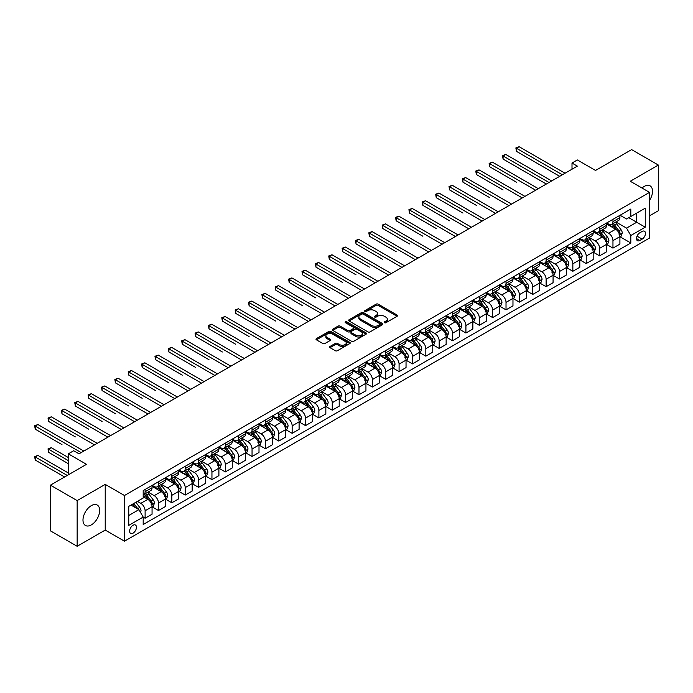 <?xml version="1.0" encoding="UTF-8"?>
<svg xmlns="http://www.w3.org/2000/svg" width="693" height="693" viewBox="0 0 693 693"><rect width="100%" height="100%" fill="white"/><g stroke="black" fill="none" stroke-linecap="round" stroke-linejoin="round"><path stroke-width="1.04" d="M384.468 322.721A1.039 0.598 0 0 0 385.932 322.721L397.089 316.277A1.481 0.858 0 0 0 397.522 315.67A1.481 0.858 0 0 0 397.089 315.064L378.196 304.158A1.481 0.858 0 0 0 376.091 304.158L364.942 310.594A1.039 0.598 0 0 0 364.639 311.018A1.039 0.598 0 0 0 364.942 311.443A1.039 0.598 0 0 0 366.415 311.443L367.853 310.611A4.747 2.746 0 0 1 374.575 310.611L376.143 311.521A4.747 2.746 0 0 1 377.538 313.461A4.747 2.746 0 0 1 376.143 315.402L374.705 316.233A1.039 0.598 0 0 0 374.402 316.658A1.039 0.598 0 0 0 374.705 317.082A1.039 0.598 0 0 0 376.169 317.082L377.616 316.251A4.747 2.746 0 0 1 384.338 316.251L385.906 317.16A4.747 2.746 0 0 1 387.3 319.101A4.747 2.746 0 0 1 385.906 321.032L384.468 321.873A1.039 0.598 0 0 0 384.165 322.297A1.039 0.598 0 0 0 384.468 322.721L384.468 321.873M91.329 524.896A11.798 6.809 120 0 0 99.03 514.501A11.798 6.809 120 0 0 97.228 505.05A11.798 6.809 120 0 0 91.329 505.63A11.798 6.809 120 0 0 83.619 516.025A11.798 6.809 120 0 0 85.43 525.476A11.798 6.809 120 0 0 91.329 524.896M649.532 200.381A11.798 6.809 120 0 0 650.077 185.863A11.798 6.809 120 0 0 644.178 186.443A11.798 6.809 120 0 0 642.013 188.028M133.03 533.168A4.842 2.798 120 0 0 136.192 528.906A4.842 2.798 120 0 0 135.447 525.025A4.842 2.798 120 0 0 133.03 525.268A4.842 2.798 120 0 0 129.868 529.53A4.842 2.798 120 0 0 130.613 533.402A4.842 2.798 120 0 0 133.03 533.168M330.015 346.457A1.481 0.858 0 0 0 329.582 347.063A1.481 0.858 0 0 0 330.015 347.669L335.317 350.727A1.481 0.858 0 0 0 337.413 350.727L349.8 343.581A1.481 0.858 0 0 0 350.234 342.974A1.481 0.858 0 0 0 349.8 342.368L330.907 331.462A1.481 0.858 0 0 0 328.811 331.462L316.424 338.608A1.481 0.858 0 0 0 315.991 339.215A1.481 0.858 0 0 0 316.424 339.821L322.825 343.52A1.481 0.858 0 0 0 324.922 343.52L330.223 340.462A1.481 0.858 0 0 0 330.656 339.856A1.481 0.858 0 0 0 330.223 339.249L327.053 337.413A3.967 2.296 0 0 1 325.883 335.793A3.967 2.296 0 0 1 328.335 333.671A3.967 2.296 0 0 1 332.666 334.173L345.105 341.354A3.967 2.296 0 0 1 346.266 342.974A3.967 2.296 0 0 1 343.815 345.088A3.967 2.296 0 0 1 339.492 344.594L337.413 343.399A1.481 0.858 0 0 0 335.317 343.399L330.015 346.457L330.015 347.669M649.532 215.835L658.35 210.741L658.35 165.047L631.618 149.619L595.53 170.452L577.347 159.953L572.002 163.046L577.347 166.129L79.028 453.828L73.683 450.745L68.338 453.828L68.338 474.826M77.157 500.597L77.157 546.283L105.223 530.076L105.223 484.39L77.157 500.597L50.424 485.161L86.512 464.327L68.338 453.828M105.223 484.39L124.471 495.504L649.532 192.368L649.532 238.054L124.471 541.19L124.471 495.504M658.35 165.047L630.284 181.254L649.532 192.368M367.957 331.886A1.481 0.858 0 0 0 370.062 331.886L382.441 324.731A1.481 0.858 0 0 0 382.882 324.125A1.481 0.858 0 0 0 382.441 323.518L363.548 312.612A1.481 0.858 0 0 0 361.451 312.612L349.064 319.759A1.481 0.858 0 0 0 348.631 320.365A1.481 0.858 0 0 0 349.064 320.972L367.957 331.886M345.859 322.938A1.039 0.598 0 0 1 346.916 323.085L366.103 334.165L353.733 341.303A1.481 0.858 0 0 1 351.637 341.303L332.744 330.396L332.744 329.184A1.481 0.858 0 0 0 332.311 329.79A1.481 0.858 0 0 0 332.744 330.396M332.744 329.184L338.045 326.126A1.481 0.858 0 0 1 340.142 326.126L347.808 330.552A1.481 0.858 0 0 0 349.904 330.552L353.421 328.517A1.481 0.858 0 0 0 353.854 327.91A1.481 0.858 0 0 0 353.421 327.304L345.443 322.704A1.039 0.598 0 0 1 345.14 322.28A1.039 0.598 0 0 1 345.781 321.725A1.039 0.598 0 0 1 346.916 321.855L366.121 332.943A1.481 0.858 0 0 1 366.554 333.55A1.481 0.858 0 0 1 366.121 334.156L366.121 332.943M77.157 546.283L50.424 530.855L50.424 485.161M642.151 231.453L639.795 232.805A4.686 2.703 120 0 0 636.737 236.937A4.686 2.703 120 0 0 637.456 240.696A4.686 2.703 120 0 0 639.795 240.462L642.151 239.102A4.686 2.703 120 0 0 645.209 234.979A4.686 2.703 120 0 0 644.49 231.219A4.686 2.703 120 0 0 642.151 231.453M620.07 215.246L626.533 218.979L630.812 216.511L630.812 209.035L143.191 490.566L143.191 498.033L128.751 506.375L128.751 525.389L143.191 517.056L143.191 524.523L630.812 242.992L630.812 235.525L626.533 228.118L615.904 221.977M630.812 216.511L645.252 208.177L645.252 227.191L630.812 235.525M105.223 530.076L124.471 541.19M572.002 163.046L572.002 169.213M628.785 217.68L636.694 222.254L636.694 213.115L645.252 208.177M626.533 228.118L636.694 222.254L645.252 227.191M128.751 515.505L138.912 509.641L130.994 505.076M143.191 517.117L145.114 518.225L145.114 510.758A6.046 3.491 -120 0 0 140.835 503.343L137.413 501.368M145.114 518.225L152.062 514.215L152.062 506.739A6.046 3.491 -120 0 0 147.791 499.332L143.191 496.682M152.226 506.895L158.48 510.507L158.48 503.04A6.046 3.491 -120 0 0 154.201 495.634L148.059 492.082M158.48 510.507L165.428 506.496L165.428 499.029A6.046 3.491 -120 0 0 161.157 491.614L152.062 486.365M165.592 499.177L171.847 502.789L171.847 495.322A6.046 3.491 -120 0 0 167.567 487.915L161.426 484.364M171.847 502.789L178.803 498.778L178.803 491.311A6.046 3.491 -120 0 0 174.523 483.896L165.428 478.655M178.959 491.458L185.213 495.071L185.213 487.603A6.046 3.491 -120 0 0 180.934 480.197L174.792 476.645M185.213 495.071L192.169 491.06L192.169 483.593A6.046 3.491 -120 0 0 187.89 476.178L178.803 470.937M192.325 483.749L198.579 487.361L198.579 479.885A6.046 3.491 -120 0 0 194.309 472.479L188.167 468.936M198.579 487.361L205.535 483.342L205.535 475.874A6.046 3.491 -120 0 0 201.256 468.468L192.169 463.219M205.691 476.03L211.945 479.643L211.945 472.167A6.046 3.491 -120 0 0 207.675 464.76L201.533 461.217M211.945 479.643L218.901 475.623L218.901 468.156A6.046 3.491 -120 0 0 214.622 460.75L205.535 455.5M219.057 468.312L225.312 471.924L225.312 464.449A6.046 3.491 -120 0 0 221.041 457.042L214.899 453.499M225.312 471.924L232.268 467.905L232.268 460.438A6.046 3.491 -120 0 0 227.988 453.031L218.901 447.782M232.424 460.594L238.687 464.206L238.687 456.73A6.046 3.491 -120 0 0 234.407 449.324L228.266 445.781M238.687 464.206L245.634 460.195L245.634 452.72A6.046 3.491 -120 0 0 241.355 445.313L232.268 440.064M245.79 452.875L252.053 456.488L252.053 449.021A6.046 3.491 -120 0 0 247.773 441.606L241.632 438.063M252.053 456.488L259 452.477L259 445.001A6.046 3.491 -120 0 0 254.721 437.595L245.634 432.345M259.165 445.157L265.419 448.769L265.419 441.302A6.046 3.491 -120 0 0 261.14 433.887L254.998 430.344M265.419 448.769L272.366 444.759L272.366 437.283A6.046 3.491 -120 0 0 268.087 429.877L259 424.627M272.531 437.439L278.785 441.051L278.785 433.584A6.046 3.491 -120 0 0 274.506 426.178L268.364 422.626M278.785 441.051L285.733 437.04L285.733 429.573A6.046 3.491 -120 0 0 281.453 422.158L272.366 416.909M285.897 429.721L292.151 433.333L292.151 425.866A6.046 3.491 -120 0 0 287.872 418.459L281.73 414.908M292.151 433.333L299.099 429.322L299.099 421.855A6.046 3.491 -120 0 0 294.82 414.44L285.733 409.199M299.263 422.002L305.518 425.615L305.518 418.148A6.046 3.491 -120 0 0 301.238 410.741L295.097 407.189M305.518 425.615L312.465 421.604L312.465 414.137A6.046 3.491 -120 0 0 308.194 406.722L299.099 401.481M312.63 414.293L318.884 417.905L318.884 410.429A6.046 3.491 -120 0 0 314.605 403.023L308.463 399.48M318.884 417.905L325.831 413.886L325.831 406.419A6.046 3.491 -120 0 0 321.561 399.012L312.465 393.763M325.996 406.574L332.25 410.187L332.25 402.711A6.046 3.491 -120 0 0 327.971 395.305L321.829 391.762M332.25 410.187L339.198 406.167L339.198 398.7A6.046 3.491 -120 0 0 334.927 391.294L325.831 386.044M339.362 398.856L345.616 402.468L345.616 394.993A6.046 3.491 -120 0 0 341.337 387.586L335.195 384.043M345.616 402.468L352.572 398.449L352.572 390.982A6.046 3.491 -120 0 0 348.293 383.575L339.198 378.326M352.728 391.138L358.983 394.75L358.983 387.274A6.046 3.491 -120 0 0 354.703 379.868L348.562 376.325M358.983 394.75L365.939 390.739L365.939 383.264A6.046 3.491 -120 0 0 361.659 375.857L352.572 370.608M366.095 383.42L372.349 387.032L372.349 379.565A6.046 3.491 -120 0 0 368.078 372.15L361.937 368.607M372.349 387.032L379.305 383.021L379.305 375.545A6.046 3.491 -120 0 0 375.026 368.139L365.939 362.889M379.461 375.701L385.715 379.314L385.715 371.846A6.046 3.491 -120 0 0 381.445 364.431L375.303 360.888M385.715 379.314L392.671 375.303L392.671 367.827A6.046 3.491 -120 0 0 388.392 360.421L379.305 355.171M392.827 367.983L399.081 371.595L399.081 364.128A6.046 3.491 -120 0 0 394.811 356.722L388.669 353.17M399.081 371.595L406.037 367.585L406.037 360.117A6.046 3.491 -120 0 0 401.758 352.702L392.671 347.453M406.193 360.265L412.456 363.877L412.456 356.41A6.046 3.491 -120 0 0 408.177 349.003L402.035 345.452M412.456 363.877L419.404 359.866L419.404 352.399A6.046 3.491 -120 0 0 415.124 344.984L406.037 339.743M419.56 352.546L425.823 356.159L425.823 348.692A6.046 3.491 -120 0 0 421.543 341.285L415.402 337.734M425.823 356.159L432.77 352.148L432.77 344.681A6.046 3.491 -120 0 0 428.491 337.274L419.404 332.025M432.934 344.837L439.189 348.449L439.189 340.973A6.046 3.491 -120 0 0 434.909 333.567L428.768 330.024M439.189 348.449L446.136 344.43L446.136 336.963A6.046 3.491 -120 0 0 441.857 329.556L432.77 324.307M446.301 337.119L452.555 340.731L452.555 333.255A6.046 3.491 -120 0 0 448.276 325.849L442.134 322.306M452.555 340.731L459.502 336.711L459.502 329.244A6.046 3.491 -120 0 0 455.223 321.838L446.136 316.588M459.667 329.4L465.921 333.012L465.921 325.537A6.046 3.491 -120 0 0 461.642 318.13L455.5 314.587M465.921 333.012L472.869 328.993L472.869 321.526A6.046 3.491 -120 0 0 468.589 314.12L459.502 308.87M473.033 321.682L479.287 325.294L479.287 317.818A6.046 3.491 -120 0 0 475.008 310.412L468.866 306.869M479.287 325.294L486.235 321.283L486.235 313.808A6.046 3.491 -120 0 0 481.964 306.401L472.869 301.152M486.399 313.964L492.654 317.576L492.654 310.109A6.046 3.491 -120 0 0 488.374 302.694L482.233 299.151M492.654 317.576L499.601 313.565L499.601 306.089A6.046 3.491 -120 0 0 495.33 298.683L486.235 293.434M499.766 306.245L506.02 309.858L506.02 302.391A6.046 3.491 -120 0 0 501.741 294.975L495.599 291.432M506.02 309.858L512.967 305.847L512.967 298.371A6.046 3.491 -120 0 0 508.697 290.965L499.601 285.715M513.132 298.527L519.386 302.139L519.386 294.672A6.046 3.491 -120 0 0 515.107 287.266L508.965 283.714M519.386 302.139L526.342 298.129L526.342 290.662A6.046 3.491 -120 0 0 522.063 283.246L512.967 277.997M526.498 290.809L532.752 294.421L532.752 286.954A6.046 3.491 -120 0 0 528.473 279.548L522.331 275.996M532.752 294.421L539.708 290.41L539.708 282.943A6.046 3.491 -120 0 0 535.429 275.528L526.342 270.287M539.864 283.091L546.119 286.703L546.119 279.236A6.046 3.491 -120 0 0 541.848 271.829L535.706 268.278M546.119 286.703L553.075 282.692L553.075 275.225A6.046 3.491 -120 0 0 548.795 267.819L539.708 262.569M553.231 275.381L559.485 278.993L559.485 271.517A6.046 3.491 -120 0 0 555.214 264.111L549.073 260.568M559.485 278.993L566.441 274.974L566.441 267.507A6.046 3.491 -120 0 0 562.162 260.1L553.075 254.851M566.597 267.663L572.851 271.275L572.851 263.799A6.046 3.491 -120 0 0 568.581 256.393L562.439 252.85M572.851 271.275L579.807 267.255L579.807 259.788A6.046 3.491 -120 0 0 575.528 252.382L566.441 247.132M579.963 259.944L586.226 263.557L586.226 256.081A6.046 3.491 -120 0 0 581.947 248.674L575.805 245.131M586.226 263.557L593.173 259.546L593.173 252.07A6.046 3.491 -120 0 0 588.894 244.664L579.807 239.414M593.329 252.226L599.592 255.838L599.592 248.363A6.046 3.491 -120 0 0 595.313 240.956L589.171 237.413M599.592 255.838L606.54 251.828L606.54 244.352A6.046 3.491 -120 0 0 602.26 236.945L593.173 231.696M606.704 244.508L612.958 248.12L612.958 240.653A6.046 3.491 -120 0 0 608.679 233.238L602.538 229.695M612.958 248.12L619.906 244.109L619.906 236.634A6.046 3.491 -120 0 0 615.627 229.227L606.54 223.978M606.704 222.964L608.679 224.108A6.046 3.491 -120 0 0 611.702 224.402A6.046 3.491 -120 0 0 612.958 221.63L612.958 219.352M593.329 230.682L595.313 231.817A6.046 3.491 -120 0 0 598.336 232.12A6.046 3.491 -120 0 0 599.592 229.348L599.592 227.07M579.963 238.392L581.947 239.535A6.046 3.491 -120 0 0 584.97 239.839A6.046 3.491 -120 0 0 586.226 237.067L586.226 234.78M566.597 246.11L568.581 247.254A6.046 3.491 -120 0 0 571.604 247.557A6.046 3.491 -120 0 0 572.851 244.785L572.851 242.498M553.231 253.829L555.214 254.972A6.046 3.491 -120 0 0 558.237 255.275A6.046 3.491 -120 0 0 559.485 252.503L559.485 250.216M539.864 261.547L541.848 262.69A6.046 3.491 -120 0 0 544.871 262.993A6.046 3.491 -120 0 0 546.119 260.221L546.119 257.935M526.498 269.265L528.473 270.409A6.046 3.491 -120 0 0 531.505 270.703A6.046 3.491 -120 0 0 532.752 267.94L532.752 265.653M513.132 276.983L515.107 278.127A6.046 3.491 -120 0 0 518.139 278.421A6.046 3.491 -120 0 0 519.386 275.658L519.386 273.371M499.766 284.702L501.741 285.845A6.046 3.491 -120 0 0 504.764 286.14A6.046 3.491 -120 0 0 506.02 283.376L506.02 281.089M486.399 292.42L488.374 293.555A6.046 3.491 -120 0 0 491.398 293.858A6.046 3.491 -120 0 0 492.654 291.086L492.654 288.808M473.033 300.138L475.008 301.273A6.046 3.491 -120 0 0 478.031 301.576A6.046 3.491 -120 0 0 479.287 298.804L479.287 296.526M459.667 307.848L461.642 308.991A6.046 3.491 -120 0 0 464.665 309.295A6.046 3.491 -120 0 0 465.921 306.523L465.921 304.236M446.301 315.566L448.276 316.71A6.046 3.491 -120 0 0 451.299 317.013A6.046 3.491 -120 0 0 452.555 314.241L452.555 311.954M432.934 323.284L434.909 324.428A6.046 3.491 -120 0 0 437.933 324.731A6.046 3.491 -120 0 0 439.189 321.959L439.189 319.672M419.56 331.003L421.543 332.146A6.046 3.491 -120 0 0 424.566 332.449A6.046 3.491 -120 0 0 425.823 329.677L425.823 327.391M406.193 338.721L408.177 339.865A6.046 3.491 -120 0 0 411.2 340.159A6.046 3.491 -120 0 0 412.456 337.396L412.456 335.109M392.827 346.439L394.811 347.583A6.046 3.491 -120 0 0 397.834 347.877A6.046 3.491 -120 0 0 399.081 345.114L399.081 342.827M379.461 354.158L381.445 355.301A6.046 3.491 -120 0 0 384.468 355.596A6.046 3.491 -120 0 0 385.715 352.832L385.715 350.545M366.095 361.876L368.078 363.011A6.046 3.491 -120 0 0 371.101 363.314A6.046 3.491 -120 0 0 372.349 360.542L372.349 358.264M352.728 369.594L354.703 370.729A6.046 3.491 -120 0 0 357.735 371.032A6.046 3.491 -120 0 0 358.983 368.26L358.983 365.982M339.362 377.304L341.337 378.447A6.046 3.491 -120 0 0 344.369 378.75A6.046 3.491 -120 0 0 345.616 375.978L345.616 373.692M325.996 385.022L327.971 386.166A6.046 3.491 -120 0 0 330.994 386.469A6.046 3.491 -120 0 0 332.25 383.697L332.25 381.41M312.63 392.74L314.605 393.884A6.046 3.491 -120 0 0 317.628 394.187A6.046 3.491 -120 0 0 318.884 391.415L318.884 389.128M299.263 400.459L301.238 401.602A6.046 3.491 -120 0 0 304.262 401.905A6.046 3.491 -120 0 0 305.518 399.133L305.518 396.846M285.897 408.177L287.872 409.32A6.046 3.491 -120 0 0 290.895 409.615A6.046 3.491 -120 0 0 292.151 406.852L292.151 404.565M272.531 415.895L274.506 417.039A6.046 3.491 -120 0 0 277.529 417.333A6.046 3.491 -120 0 0 278.785 414.57L278.785 412.283M259.165 423.614L261.14 424.757A6.046 3.491 -120 0 0 264.163 425.052A6.046 3.491 -120 0 0 265.419 422.28L265.419 420.001M245.79 431.332L247.773 432.467A6.046 3.491 -120 0 0 250.797 432.77A6.046 3.491 -120 0 0 252.053 429.998L252.053 427.72M232.424 439.05L234.407 440.185A6.046 3.491 -120 0 0 237.43 440.488A6.046 3.491 -120 0 0 238.687 437.716L238.687 435.438M219.057 446.76L221.041 447.903A6.046 3.491 -120 0 0 224.064 448.206A6.046 3.491 -120 0 0 225.312 445.434L225.312 443.148M205.691 454.478L207.675 455.622A6.046 3.491 -120 0 0 210.698 455.925A6.046 3.491 -120 0 0 211.945 453.153L211.945 450.866M192.325 462.196L194.309 463.34A6.046 3.491 -120 0 0 197.332 463.643A6.046 3.491 -120 0 0 198.579 460.871L198.579 458.584M178.959 469.915L180.934 471.058A6.046 3.491 -120 0 0 183.966 471.361A6.046 3.491 -120 0 0 185.213 468.589L185.213 466.302M165.592 477.633L167.567 478.776A6.046 3.491 -120 0 0 170.599 479.071A6.046 3.491 -120 0 0 171.847 476.308L171.847 474.021M152.226 485.351L154.201 486.495A6.046 3.491 -120 0 0 157.224 486.789A6.046 3.491 -120 0 0 158.48 484.026L158.48 481.739M620.07 236.789L630.812 242.992M611.702 224.402L618.65 220.391A6.046 3.491 -120 0 0 619.906 217.619L619.906 215.332M598.336 232.12L605.284 228.11A6.046 3.491 -120 0 0 606.54 225.338L606.54 223.051M584.97 239.839L591.917 235.828A6.046 3.491 -120 0 0 593.173 233.056L593.173 230.769M571.604 247.557L578.551 243.538A6.046 3.491 -120 0 0 579.807 240.774L579.807 238.487M558.237 255.275L565.185 251.256A6.046 3.491 -120 0 0 566.441 248.492L566.441 246.206M544.871 262.993L551.819 258.974A6.046 3.491 -120 0 0 553.075 256.211L553.075 253.924M531.505 270.703L538.452 266.692A6.046 3.491 -120 0 0 539.708 263.92L539.708 261.642M518.139 278.421L525.086 274.411A6.046 3.491 -120 0 0 526.342 271.639L526.342 269.36M504.764 286.14L511.72 282.129A6.046 3.491 -120 0 0 512.967 279.357L512.967 277.079M491.398 293.858L498.354 289.847A6.046 3.491 -120 0 0 499.601 287.075L499.601 284.788M478.031 301.576L484.987 297.566A6.046 3.491 -120 0 0 486.235 294.794L486.235 292.507M464.665 309.295L471.621 305.284A6.046 3.491 -120 0 0 472.869 302.512L472.869 300.225M451.299 317.013L458.255 312.993A6.046 3.491 -120 0 0 459.502 310.23L459.502 307.943M437.933 324.731L444.88 320.712A6.046 3.491 -120 0 0 446.136 317.948L446.136 315.661M424.566 332.449L431.514 328.43A6.046 3.491 -120 0 0 432.77 325.667L432.77 323.38M411.2 340.159L418.148 336.148A6.046 3.491 -120 0 0 419.404 333.376L419.404 331.098M397.834 347.877L404.781 343.867A6.046 3.491 -120 0 0 406.037 341.095L406.037 338.816M384.468 355.596L391.415 351.585A6.046 3.491 -120 0 0 392.671 348.813L392.671 346.535M371.101 363.314L378.049 359.303A6.046 3.491 -120 0 0 379.305 356.531L379.305 354.244M357.735 371.032L364.683 367.021A6.046 3.491 -120 0 0 365.939 364.249L365.939 361.963M344.369 378.75L351.316 374.74A6.046 3.491 -120 0 0 352.572 371.968L352.572 369.681M330.994 386.469L337.95 382.449A6.046 3.491 -120 0 0 339.198 379.686L339.198 377.399M317.628 394.187L324.584 390.168A6.046 3.491 -120 0 0 325.831 387.404L325.831 385.117M304.262 401.905L311.218 397.886A6.046 3.491 -120 0 0 312.465 395.123L312.465 392.836M290.895 409.615L297.851 405.604A6.046 3.491 -120 0 0 299.099 402.832L299.099 400.554M277.529 417.333L284.485 413.323A6.046 3.491 -120 0 0 285.733 410.551L285.733 408.272M264.163 425.052L271.11 421.041A6.046 3.491 -120 0 0 272.366 418.269L272.366 415.991M250.797 432.77L257.744 428.759A6.046 3.491 -120 0 0 259 425.987L259 423.7M237.43 440.488L244.378 436.477A6.046 3.491 -120 0 0 245.634 433.705L245.634 431.418M224.064 448.206L231.012 444.196A6.046 3.491 -120 0 0 232.268 441.424L232.268 439.137M210.698 455.925L217.645 451.905A6.046 3.491 -120 0 0 218.901 449.142L218.901 446.855M197.332 463.643L204.279 459.624A6.046 3.491 -120 0 0 205.535 456.86L205.535 454.573M183.966 471.361L190.913 467.342A6.046 3.491 -120 0 0 192.169 464.579L192.169 462.292M170.599 479.071L177.547 475.06A6.046 3.491 -120 0 0 178.803 472.288L178.803 470.01M157.224 486.789L164.18 482.778A6.046 3.491 -120 0 0 165.428 480.006L165.428 477.728M143.191 494.75A6.046 3.491 -120 0 0 143.858 494.507L150.814 490.497A6.046 3.491 -120 0 0 152.062 487.725L152.062 485.446M143.858 494.507A6.046 3.491 -120 0 0 145.114 491.735L145.114 489.457M138.912 509.641L143.191 517.056M384.884 322.86L385.906 322.271A4.747 2.746 0 0 0 387.3 320.331L387.3 319.101M377.538 313.461L377.538 314.691A4.747 2.746 0 0 1 376.143 316.632L375.121 317.229M397.072 316.294L378.196 305.396A1.481 0.858 0 0 0 376.091 305.396L365.358 311.59M382.423 324.74L363.548 313.851A1.481 0.858 0 0 0 361.451 313.851L349.09 320.989M379.825 324.549A1.039 0.598 0 0 0 380.128 324.125A1.039 0.598 0 0 0 379.825 323.7L363.236 314.128A1.039 0.598 0 0 0 361.763 314.128L360.247 315.003A4.747 2.746 0 0 0 358.853 316.944A4.747 2.746 0 0 0 360.247 318.884L371.578 325.433A4.747 2.746 0 0 0 378.3 325.433L379.825 324.549L379.825 325.788A1.039 0.598 0 0 0 380.128 325.363L380.128 324.125M358.853 316.944L358.853 318.182A4.747 2.746 0 0 0 360.247 320.123L360.247 318.884M379.825 325.788L378.3 326.663A4.747 2.746 0 0 1 371.578 326.663L360.247 320.123M332.761 330.414L338.045 327.365L338.045 326.126M353.854 327.91L353.854 329.149A1.481 0.858 0 0 1 353.421 329.755L349.904 331.782A1.481 0.858 0 0 1 347.808 331.782L340.142 327.365A1.481 0.858 0 0 0 338.045 327.365M355.76 335.143A3.967 2.296 0 0 0 360.083 335.637A3.967 2.296 0 0 0 362.534 333.524A3.967 2.296 0 0 0 361.374 331.895L356.99 329.366A1.481 0.858 0 0 0 354.894 329.366L351.377 331.401A1.481 0.858 0 0 0 350.944 332.008A1.481 0.858 0 0 0 351.377 332.614L355.76 335.143L355.76 336.374A3.967 2.296 0 0 0 360.083 336.876A3.967 2.296 0 0 0 362.534 334.754L362.534 333.524M350.944 332.008L350.944 333.238A1.481 0.858 0 0 0 351.377 333.844L351.377 332.614M355.76 336.374L351.377 333.844M346.266 342.974L346.266 344.204A3.967 2.296 0 0 1 343.815 346.327A3.967 2.296 0 0 1 339.492 345.833L337.413 344.629A1.481 0.858 0 0 0 335.317 344.629L330.033 347.678M325.883 335.793L325.883 337.023A3.967 2.296 0 0 0 327.053 338.652L327.053 337.413M330.223 339.249L330.223 340.462L327.053 338.652M349.8 342.368L349.8 343.581L330.907 332.692A1.481 0.858 0 0 0 328.811 332.692L316.441 339.83L316.424 338.608M619.906 236.885L621.188 236.14L622.262 233.056A4.011 2.313 -120 0 0 620.98 229.643L616.614 223.813A11.573 6.679 -120 0 0 615.349 222.297M611.001 226.559A11.573 6.679 -120 0 0 608.636 224.082M618.814 233.965L620.096 233.229A4.011 2.313 -120 0 0 618.944 230.812L614.578 224.982A11.573 6.679 -120 0 0 613.314 223.475M612.24 224.09A9.607 5.544 60 0 1 613.816 225.883L617.515 230.821M516.45 182.216L489.717 166.779L489.717 163.695L492.385 162.145L538.314 188.669M612.032 224.211A11.573 6.679 60 0 1 613.296 225.727L616.198 229.6M562.378 174.775L516.45 148.259L519.118 146.717L565.046 173.233M559.701 176.317L516.45 151.343L516.45 148.259L515.861 147.921L519.118 146.717M516.45 151.343L515.861 147.921M606.54 244.603L607.822 243.858L608.896 240.774A4.011 2.313 -120 0 0 607.614 237.361L603.248 231.531A11.573 6.679 -120 0 0 601.983 230.015M597.635 234.277A11.573 6.679 -120 0 0 595.27 231.791M605.448 241.684L606.73 240.947A4.011 2.313 -120 0 0 605.578 238.531L601.212 232.701A11.573 6.679 -120 0 0 599.947 231.185M598.873 231.809A9.607 5.544 60 0 1 600.45 233.602L604.149 238.539M503.083 189.934L476.342 174.497L476.342 171.414L479.019 169.863L524.947 196.379M598.665 231.93A11.573 6.679 60 0 1 599.93 233.437L602.832 237.318M593.173 252.321L594.455 251.576L595.521 248.492A4.011 2.313 -120 0 0 594.247 245.079L589.873 239.241A11.573 6.679 -120 0 0 588.617 237.734M584.268 241.987A11.573 6.679 -120 0 0 581.903 239.509M592.082 249.402L593.364 248.657A4.011 2.313 -120 0 0 592.212 246.249L587.846 240.419A11.573 6.679 -120 0 0 586.581 238.903M585.507 239.527A9.607 5.544 60 0 1 587.084 241.32L590.783 246.258M489.717 197.652L462.976 182.216L462.976 179.123L465.653 177.581L511.581 204.097M585.299 239.648A11.573 6.679 60 0 1 586.564 241.155L589.466 245.036M579.807 260.04L581.089 259.295L582.155 256.211A4.011 2.313 -120 0 0 580.881 252.798L576.507 246.959A11.573 6.679 -120 0 0 575.251 245.452M570.902 249.705A11.573 6.679 -120 0 0 568.537 247.228M578.716 257.12L579.998 256.375A4.011 2.313 -120 0 0 578.846 253.967L574.48 248.137A11.573 6.679 -120 0 0 573.215 246.621M572.141 247.245A9.607 5.544 60 0 1 573.717 249.038L577.416 253.976M476.342 205.362L449.61 189.934L449.61 186.841L452.286 185.3L498.215 211.815M571.933 247.366A11.573 6.679 60 0 1 573.198 248.874L576.1 252.754M549.012 182.493L503.083 155.977L505.751 154.435L551.68 180.951M546.335 184.035L503.083 159.061L503.083 155.977L502.494 155.639L505.751 154.435M503.083 159.061L502.494 155.639M535.646 190.211L489.128 163.349L492.385 162.145M489.717 166.779L489.128 163.349M522.271 197.929L475.762 171.067L479.019 169.863M476.342 174.497L475.762 171.067M566.441 267.749L567.723 267.013L568.788 263.92A4.011 2.313 -120 0 0 567.515 260.516L563.14 254.677A11.573 6.679 -120 0 0 561.884 253.17M557.536 257.424A11.573 6.679 -120 0 0 555.171 254.946M565.341 264.839L566.631 264.094A4.011 2.313 -120 0 0 565.479 261.685L561.113 255.856A11.573 6.679 -120 0 0 559.849 254.34M558.775 254.963A9.607 5.544 60 0 1 560.351 256.756L564.05 261.694M462.976 213.08L436.243 197.652L436.243 194.56L438.92 193.018L484.849 219.534M558.567 255.085A11.573 6.679 60 0 1 559.831 256.592L562.733 260.473M508.905 205.639L462.387 178.785L465.653 177.581M462.976 182.216L462.387 178.785M553.075 275.467L554.357 274.731L555.422 271.639A4.011 2.313 -120 0 0 554.149 268.226L549.774 262.396A11.573 6.679 -120 0 0 548.51 260.889M544.17 265.142A11.573 6.679 -120 0 0 541.796 262.664M551.975 272.557L553.257 271.812A4.011 2.313 -120 0 0 552.113 269.404L547.747 263.574A11.573 6.679 -120 0 0 546.482 262.058M545.408 262.682A9.607 5.544 60 0 1 546.985 264.475L550.675 269.404M449.61 220.798L422.877 205.362L422.877 202.278L425.554 200.736L471.483 227.252M545.2 262.803A11.573 6.679 60 0 1 546.465 264.31L549.367 268.191M495.538 213.357L449.021 186.504L452.286 185.3M449.61 189.934L449.021 186.504M539.708 283.186L540.99 282.449L542.056 279.357A4.011 2.313 -120 0 0 540.783 275.944L536.408 270.114A11.573 6.679 -120 0 0 535.143 268.598M530.803 272.86A11.573 6.679 -120 0 0 528.43 270.383M538.608 280.275L539.89 279.53A4.011 2.313 -120 0 0 538.747 277.122L534.381 271.284A11.573 6.679 -120 0 0 533.116 269.776M532.042 270.4A9.607 5.544 60 0 1 533.619 272.193L537.309 277.122M436.243 228.517L409.511 213.08L409.511 209.996L412.188 208.454L458.116 234.97M531.834 270.513A11.573 6.679 60 0 1 533.09 272.028L536.001 275.909M482.172 221.076L435.654 194.222L438.92 193.018M436.243 197.652L435.654 194.222M526.342 290.904L527.624 290.168L528.69 287.075A4.011 2.313 -120 0 0 527.408 283.662L523.042 277.832A11.573 6.679 -120 0 0 521.777 276.316M517.437 280.578A11.573 6.679 -120 0 0 515.064 278.101M525.97 288.453L526.524 287.249A4.011 2.313 -120 0 0 525.381 284.84L521.015 279.002A11.573 6.679 -120 0 0 519.75 277.495M518.676 278.118A9.607 5.544 60 0 1 520.244 279.903L523.943 284.84M422.877 236.235L396.145 220.798L396.145 217.715L398.821 216.173L444.75 242.689M518.468 278.231A11.573 6.679 60 0 1 519.724 279.747L522.635 283.619M468.806 228.794L422.288 201.94L425.554 200.736M422.877 205.362L422.288 201.94M512.967 298.622L514.258 297.877L515.323 294.794A4.011 2.313 -120 0 0 514.041 291.381L509.676 285.551A11.573 6.679 -120 0 0 508.411 284.035M504.071 288.297A11.573 6.679 -120 0 0 501.697 285.819M511.876 295.703L513.158 294.967A4.011 2.313 -120 0 0 512.014 292.559L507.64 286.72A11.573 6.679 -120 0 0 506.384 285.213M505.301 285.828A9.607 5.544 60 0 1 506.878 287.621L510.576 292.559M409.511 243.953L382.779 228.517L382.779 225.433L385.455 223.891L431.384 250.407M505.102 285.949A11.573 6.679 60 0 1 506.358 287.465L509.268 291.337M455.44 236.512L408.922 209.658L412.188 208.454M409.511 213.08L408.922 209.658M499.601 306.341L500.892 305.596L501.957 302.512A4.011 2.313 -120 0 0 500.675 299.099L496.309 293.269A11.573 6.679 -120 0 0 495.045 291.753M490.705 296.015A11.573 6.679 -120 0 0 488.331 293.537M498.51 303.421L499.792 302.685A4.011 2.313 -120 0 0 498.648 300.268L494.274 294.438A11.573 6.679 -120 0 0 493.018 292.931M491.935 293.546A9.607 5.544 60 0 1 493.511 295.339L497.21 300.277M396.145 251.672L369.412 236.235L369.412 233.151L372.08 231.601L418.009 258.125M491.727 293.667A11.573 6.679 60 0 1 492.992 295.183L495.902 299.055M442.073 244.231L395.556 217.377L398.821 216.173M396.145 220.798L395.556 217.377M486.235 314.059L487.517 313.314L488.591 310.23A4.011 2.313 -120 0 0 487.309 306.817L482.943 300.987A11.573 6.679 -120 0 0 481.678 299.471M477.33 303.733A11.573 6.679 -120 0 0 474.965 301.247M485.143 311.14L486.425 310.403A4.011 2.313 -120 0 0 485.282 307.987L480.907 302.157A11.573 6.679 -120 0 0 479.651 300.641M478.568 301.264A9.607 5.544 60 0 1 480.145 303.058L483.844 307.995M382.779 259.39L356.046 243.953L356.046 240.861L358.714 239.319L404.643 265.835M478.361 301.386A11.573 6.679 60 0 1 479.625 302.893L482.527 306.774M428.707 251.949L382.189 225.095L385.455 223.891M382.779 228.517L382.189 225.095M472.869 321.777L474.151 321.032L475.225 317.948A4.011 2.313 -120 0 0 473.943 314.535L469.577 308.697A11.573 6.679 -120 0 0 468.312 307.19M463.964 311.443A11.573 6.679 -120 0 0 461.599 308.965M471.777 318.858L473.059 318.113A4.011 2.313 -120 0 0 471.916 315.705L467.541 309.875A11.573 6.679 -120 0 0 466.276 308.359M465.202 308.983A9.607 5.544 60 0 1 466.779 310.776L470.478 315.713M369.412 267.108L342.68 251.672L342.68 248.579L345.348 247.037L391.276 273.553M464.994 309.104A11.573 6.679 60 0 1 466.259 310.611L469.161 314.492M415.341 259.667L368.823 232.805L372.08 231.601M369.412 236.235L368.823 232.805M459.502 329.496L460.784 328.751L461.859 325.667A4.011 2.313 -120 0 0 460.576 322.254L456.211 316.415A11.573 6.679 -120 0 0 454.946 314.908M450.597 319.161A11.573 6.679 -120 0 0 448.232 316.684M458.411 326.576L459.693 325.831A4.011 2.313 -120 0 0 458.549 323.423L454.175 317.593A11.573 6.679 -120 0 0 452.91 316.077M451.836 316.701A9.607 5.544 60 0 1 453.413 318.494L457.111 323.432M356.046 274.818L329.314 259.39L329.314 256.297L331.982 254.755L377.91 281.271M451.628 316.822A11.573 6.679 60 0 1 452.893 318.33L455.795 322.21M401.975 267.385L355.457 240.523L358.714 239.319M356.046 243.953L355.457 240.523M446.136 337.205L447.418 336.469L448.492 333.376A4.011 2.313 -120 0 0 447.21 329.972L442.844 324.133A11.573 6.679 -120 0 0 441.58 322.626M437.231 326.879A11.573 6.679 -120 0 0 434.866 324.402M445.045 334.295L446.327 333.55A4.011 2.313 -120 0 0 445.175 331.141L440.809 325.312A11.573 6.679 -120 0 0 439.544 323.796M438.47 324.419A9.607 5.544 60 0 1 440.046 326.212L443.745 331.15M342.68 282.536L315.947 267.108L315.947 264.016L318.615 262.474L364.544 288.99M438.262 324.541A11.573 6.679 60 0 1 439.527 326.048L442.429 329.929M388.608 275.095L342.091 248.241L345.348 247.037M342.68 251.672L342.091 248.241M432.77 344.923L434.052 344.187L435.126 341.095A4.011 2.313 -120 0 0 433.844 337.682L429.478 331.852A11.573 6.679 -120 0 0 428.213 330.344M423.865 334.598A11.573 6.679 -120 0 0 421.5 332.12M431.678 342.013L432.96 341.268A4.011 2.313 -120 0 0 431.808 338.86L427.442 333.03A11.573 6.679 -120 0 0 426.178 331.514M425.104 332.138A9.607 5.544 60 0 1 426.68 333.931L430.379 338.86M329.314 290.254L302.572 274.818L302.572 271.734L305.249 270.192L351.178 296.708M424.896 332.259A11.573 6.679 60 0 1 426.16 333.766L429.062 337.647M375.242 282.813L328.725 255.96L331.982 254.755M329.314 259.39L328.725 255.96M419.404 352.642L420.686 351.905L421.751 348.813A4.011 2.313 -120 0 0 420.478 345.4L416.103 339.57A11.573 6.679 -120 0 0 414.847 338.054M410.499 342.316A11.573 6.679 -120 0 0 408.134 339.839M418.312 349.731L419.594 348.986A4.011 2.313 -120 0 0 418.442 346.578L414.076 340.739A11.573 6.679 -120 0 0 412.811 339.232M411.737 339.856A9.607 5.544 60 0 1 413.314 341.649L417.013 346.578M315.947 297.973L289.206 282.536L289.206 279.452L291.883 277.91L337.812 304.426M411.529 339.968A11.573 6.679 60 0 1 412.794 341.484L415.696 345.365M361.876 290.532L315.358 263.678L318.615 262.474M315.947 267.108L315.358 263.678M406.037 360.36L407.319 359.624L408.385 356.531A4.011 2.313 -120 0 0 407.112 353.118L402.737 347.288A11.573 6.679 -120 0 0 401.481 345.772M397.132 350.034A11.573 6.679 -120 0 0 394.767 347.557M404.946 357.441L406.228 356.704A4.011 2.313 -120 0 0 405.076 354.296L400.71 348.458A11.573 6.679 -120 0 0 399.445 346.95M398.371 347.574A9.607 5.544 60 0 1 399.948 349.359L403.647 354.296M302.572 305.691L275.84 290.254L275.84 287.171L278.517 285.629L324.445 312.145M398.163 347.687A11.573 6.679 60 0 1 399.428 349.203L402.33 353.075M348.501 298.25L301.992 271.396L305.249 270.192M302.572 274.818L301.992 271.396M392.671 368.078L393.953 367.333L395.019 364.249A4.011 2.313 -120 0 0 393.745 360.836L389.371 355.007A11.573 6.679 -120 0 0 388.115 353.491M383.766 357.753A11.573 6.679 -120 0 0 381.401 355.275M392.307 365.627L392.862 364.423A4.011 2.313 -120 0 0 391.71 362.006L387.344 356.176A11.573 6.679 -120 0 0 386.079 354.669M385.005 355.284A9.607 5.544 60 0 1 386.581 357.077L390.28 362.015M289.206 313.409L262.474 297.973L262.474 294.889L265.15 293.347L311.079 319.863M384.797 355.405A11.573 6.679 60 0 1 386.062 356.921L388.964 360.793M335.135 305.968L288.617 279.114L291.883 277.91M289.206 282.536L288.617 279.114M379.305 375.797L380.587 375.052L381.652 371.968A4.011 2.313 -120 0 0 380.379 368.555L376.004 362.725A11.573 6.679 -120 0 0 374.74 361.209M370.4 365.471A11.573 6.679 -120 0 0 368.026 362.993M378.941 373.336L379.487 372.141A4.011 2.313 -120 0 0 378.343 369.724L373.977 363.894A11.573 6.679 -120 0 0 372.713 362.387M371.639 363.002A9.607 5.544 60 0 1 373.215 364.795L376.905 369.733M275.84 321.128L249.108 305.691L249.108 302.607L251.784 301.057L297.713 327.581M371.431 363.123A11.573 6.679 60 0 1 372.695 364.639L375.597 368.511M321.769 313.686L275.251 286.833L278.517 285.629M275.84 290.254L275.251 286.833M365.939 383.515L367.221 382.77L368.286 379.686A4.011 2.313 -120 0 0 367.013 376.273L362.638 370.443A11.573 6.679 -120 0 0 361.374 368.927M357.034 373.189A11.573 6.679 -120 0 0 354.66 370.703M364.839 380.596L366.121 379.859A4.011 2.313 -120 0 0 364.977 377.442L360.611 371.613A11.573 6.679 -120 0 0 359.346 370.097M358.272 370.72A9.607 5.544 60 0 1 359.849 372.513L363.539 377.451M262.474 328.846L235.741 313.409L235.741 310.317L238.418 308.775L284.347 335.291M358.064 370.842A11.573 6.679 60 0 1 359.32 372.349L362.231 376.23M308.402 321.405L261.885 294.551L265.15 293.347M262.474 297.973L261.885 294.551M352.572 391.233L353.854 390.488L354.92 387.404A4.011 2.313 -120 0 0 353.638 383.991L349.272 378.153A11.573 6.679 -120 0 0 348.007 376.645M343.667 380.899A11.573 6.679 -120 0 0 341.294 378.421M351.472 388.314L352.754 387.569A4.011 2.313 -120 0 0 351.611 385.161L347.245 379.331A11.573 6.679 -120 0 0 345.98 377.815M344.906 378.439A9.607 5.544 60 0 1 346.474 380.232L350.173 385.169M249.108 336.555L222.375 321.128L222.375 318.035L225.052 316.493L270.98 343.009M344.698 378.56A11.573 6.679 60 0 1 345.954 380.067L348.865 383.948M295.036 329.123L248.518 302.261L251.784 301.057M249.108 305.691L248.518 302.261M339.198 398.943L340.488 398.206L341.554 395.123A4.011 2.313 -120 0 0 340.272 391.71L335.906 385.871A11.573 6.679 -120 0 0 334.641 384.364M330.301 388.617A11.573 6.679 -120 0 0 327.928 386.14M338.106 396.032L339.388 395.287A4.011 2.313 -120 0 0 338.245 392.879L333.87 387.049A11.573 6.679 -120 0 0 332.614 385.533M331.531 386.157A9.607 5.544 60 0 1 333.108 387.95L336.807 392.888M235.741 344.274L209.009 328.846L209.009 325.753L211.686 324.211L257.614 350.727M331.332 386.278A11.573 6.679 60 0 1 332.588 387.785L335.499 391.666M281.67 336.841L235.152 309.979L238.418 308.775M235.741 313.409L235.152 309.979M325.831 406.661L327.122 405.925L328.187 402.832A4.011 2.313 -120 0 0 326.905 399.428L322.54 393.589A11.573 6.679 -120 0 0 321.275 392.082M316.935 396.335A11.573 6.679 -120 0 0 314.561 393.858M324.74 403.75L326.022 403.005A4.011 2.313 -120 0 0 324.878 400.597L320.504 394.767A11.573 6.679 -120 0 0 319.248 393.252M318.165 393.875A9.607 5.544 60 0 1 319.742 395.668L323.44 400.606M222.375 351.992L195.643 336.564L195.643 333.472L198.311 331.93L244.239 358.446M317.957 393.996A11.573 6.679 60 0 1 319.222 395.504L322.132 399.385M268.304 344.551L221.786 317.697L225.052 316.493M222.375 321.128L221.786 317.697M312.465 414.379L313.747 413.643L314.821 410.551A4.011 2.313 -120 0 0 313.539 407.137L309.173 401.308A11.573 6.679 -120 0 0 307.909 399.8M303.56 404.054A11.573 6.679 -120 0 0 301.195 401.576M311.374 411.469L312.656 410.724A4.011 2.313 -120 0 0 311.512 408.316L307.138 402.486A11.573 6.679 -120 0 0 305.882 400.97M304.799 401.594A9.607 5.544 60 0 1 306.375 403.387L310.074 408.316M209.009 359.71L182.276 344.274L182.276 341.19L184.944 339.648L230.873 366.164M304.591 401.715A11.573 6.679 60 0 1 305.856 403.222L308.757 407.103M254.937 352.269L208.42 325.415L211.686 324.211M209.009 328.846L208.42 325.415M299.099 422.098L300.381 421.361L301.455 418.269A4.011 2.313 -120 0 0 300.173 414.856L295.807 409.026A11.573 6.679 -120 0 0 294.542 407.51M290.194 411.772A11.573 6.679 -120 0 0 287.829 409.294M298.007 419.178L299.289 418.442A4.011 2.313 -120 0 0 298.146 416.034L293.771 410.195A11.573 6.679 -120 0 0 292.507 408.688M291.432 409.312A9.607 5.544 60 0 1 293.009 411.105L296.708 416.034M195.643 367.429L168.91 351.992L168.91 348.908L171.578 347.366L217.507 373.882M291.225 409.424A11.573 6.679 60 0 1 292.489 410.94L295.391 414.821M241.571 359.988L195.054 333.134L198.311 331.93M195.643 336.564L195.054 333.134M285.733 429.816L287.015 429.08L288.089 425.987A4.011 2.313 -120 0 0 286.807 422.574L282.441 416.744A11.573 6.679 -120 0 0 281.176 415.228M276.828 419.49A11.573 6.679 -120 0 0 274.463 417.013M284.641 426.897L285.923 426.16A4.011 2.313 -120 0 0 284.78 423.752L280.405 417.914A11.573 6.679 -120 0 0 279.14 416.406M278.066 417.03A9.607 5.544 60 0 1 279.643 418.815L283.342 423.752M182.276 375.147L155.544 359.71L155.544 356.626L158.212 355.085L204.14 381.6M277.858 417.143A11.573 6.679 60 0 1 279.123 418.659L282.025 422.531M228.205 367.706L181.687 340.852L184.944 339.648M182.276 344.274L181.687 340.852M272.366 437.534L273.648 436.789L274.723 433.705A4.011 2.313 -120 0 0 273.44 430.292L269.075 424.462A11.573 6.679 -120 0 0 267.81 422.947M263.461 427.209A11.573 6.679 -120 0 0 261.096 424.731M271.275 434.615L272.557 433.879A4.011 2.313 -120 0 0 271.405 431.462L267.039 425.632A11.573 6.679 -120 0 0 265.774 424.125M264.7 424.74A9.607 5.544 60 0 1 266.277 426.533L269.975 431.47M168.91 382.865L142.178 367.429L142.178 364.345L144.846 362.803L190.774 389.319M264.492 424.861A11.573 6.679 60 0 1 265.757 426.377L268.659 430.249M214.839 375.424L168.321 348.57L171.578 347.366M168.91 351.992L168.321 348.57M259 445.252L260.282 444.508L261.356 441.424A4.011 2.313 -120 0 0 260.074 438.011L255.708 432.181A11.573 6.679 -120 0 0 254.444 430.665M250.095 434.927A11.573 6.679 -120 0 0 247.73 432.449M257.909 442.333L259.191 441.597A4.011 2.313 -120 0 0 258.039 439.18L253.673 433.35A11.573 6.679 -120 0 0 252.408 431.843M251.334 432.458A9.607 5.544 60 0 1 252.91 434.251L256.609 439.189M155.544 390.583L128.803 375.147L128.803 372.063L131.479 370.512L177.408 397.028M251.126 432.579A11.573 6.679 60 0 1 252.391 434.095L255.293 437.967M201.472 383.142L154.955 356.289L158.212 355.085M155.544 359.71L154.955 356.289M245.634 452.971L246.916 452.226L247.981 449.142A4.011 2.313 -120 0 0 246.708 445.729L242.333 439.899A11.573 6.679 -120 0 0 241.077 438.383M236.729 442.645A11.573 6.679 -120 0 0 234.364 440.159M244.542 450.052L245.824 449.315A4.011 2.313 -120 0 0 244.672 446.898L240.306 441.069A11.573 6.679 -120 0 0 239.042 439.553M237.968 440.176A9.607 5.544 60 0 1 239.544 441.969L243.243 446.907M142.169 398.302L115.436 382.865L115.436 379.773L118.113 378.231L164.042 404.747M237.76 440.298A11.573 6.679 60 0 1 239.024 441.805L241.926 445.686M188.106 390.861L141.589 364.007L144.846 362.803M142.178 367.429L141.589 364.007M232.268 460.689L233.55 459.944L234.615 456.86A4.011 2.313 -120 0 0 233.342 453.447L228.967 447.609A11.573 6.679 -120 0 0 227.711 446.101M223.363 450.355A11.573 6.679 -120 0 0 220.998 447.877M231.904 458.229L232.458 457.025A4.011 2.313 -120 0 0 231.306 454.617L226.94 448.787A11.573 6.679 -120 0 0 225.675 447.271M224.601 447.895A9.607 5.544 60 0 1 226.178 449.688L229.877 454.625M128.803 406.02L102.07 390.583L102.07 387.491L104.747 385.949L150.676 412.465M224.393 448.016A11.573 6.679 60 0 1 225.658 449.523L228.56 453.404M174.731 398.579L128.222 371.717L131.479 370.512M128.803 375.147L128.222 371.717M218.901 468.399L220.183 467.662L221.249 464.579A4.011 2.313 -120 0 0 219.976 461.166L215.601 455.327A11.573 6.679 -120 0 0 214.345 453.82M209.996 458.073A11.573 6.679 -120 0 0 207.623 455.596M217.801 465.488L219.092 464.743A4.011 2.313 -120 0 0 217.94 462.335L213.574 456.505A11.573 6.679 -120 0 0 212.309 454.989M211.235 455.613A9.607 5.544 60 0 1 212.812 457.406L216.511 462.344M115.436 413.73L88.704 398.302L88.704 395.209L91.381 393.667L137.309 420.183M211.027 455.734A11.573 6.679 60 0 1 212.292 457.241L215.194 461.122M161.365 406.297L114.847 379.435L118.113 378.231M115.436 382.865L114.847 379.435M205.535 476.117L206.817 475.381L207.883 472.288A4.011 2.313 -120 0 0 206.609 468.884L202.235 463.045A11.573 6.679 -120 0 0 200.97 461.538M196.63 465.791A11.573 6.679 -120 0 0 194.257 463.314M204.435 473.206L205.717 472.461A4.011 2.313 -120 0 0 204.574 470.053L200.208 464.223A11.573 6.679 -120 0 0 198.943 462.707M197.869 463.331A9.607 5.544 60 0 1 199.445 465.124L203.136 470.062M102.07 421.448L75.338 406.011L75.338 402.928L78.014 401.386L123.943 427.902M197.661 463.452A11.573 6.679 60 0 1 198.926 464.96L201.828 468.84M147.999 414.007L101.481 387.153L104.747 385.949M102.07 390.583L101.481 387.153M192.169 483.835L193.451 483.099L194.516 480.006A4.011 2.313 -120 0 0 193.243 476.593L188.868 470.764A11.573 6.679 -120 0 0 187.604 469.256M183.264 473.51A11.573 6.679 -120 0 0 180.89 471.032M191.069 480.925L192.351 480.18A4.011 2.313 -120 0 0 191.207 477.772L186.841 471.933A11.573 6.679 -120 0 0 185.577 470.426M184.503 471.049A9.607 5.544 60 0 1 186.079 472.843L189.769 477.772M88.704 429.166L61.972 413.73L61.972 410.646L64.648 409.104L110.577 435.62M184.295 471.162A11.573 6.679 60 0 1 185.551 472.678L188.461 476.559M134.633 421.725L88.115 394.871L91.381 393.667M88.704 398.302L88.115 394.871M178.803 491.554L180.085 490.817L181.15 487.725A4.011 2.313 -120 0 0 179.868 484.312L175.502 478.482A11.573 6.679 -120 0 0 174.238 476.966M169.898 481.228A11.573 6.679 -120 0 0 167.524 478.75M178.43 489.102L178.985 487.898A4.011 2.313 -120 0 0 177.841 485.49L173.467 479.651A11.573 6.679 -120 0 0 172.21 478.144M171.128 478.768A9.607 5.544 60 0 1 172.704 480.552L176.403 485.49M75.338 436.885L48.605 421.448L48.605 418.364L51.282 416.822L97.211 443.338M170.928 478.88A11.573 6.679 60 0 1 172.185 480.396L175.095 484.277M121.266 429.443L74.749 402.59L78.014 401.386M75.338 406.011L74.749 402.59M165.428 499.272L166.718 498.536L167.784 495.443A4.011 2.313 -120 0 0 166.502 492.03L162.136 486.2A11.573 6.679 -120 0 0 160.871 484.684M156.531 488.946A11.573 6.679 -120 0 0 154.158 486.469M164.336 496.353L165.618 495.616A4.011 2.313 -120 0 0 164.475 493.208L160.1 487.37A11.573 6.679 -120 0 0 158.844 485.862M157.761 486.477A9.607 5.544 60 0 1 159.338 488.27L163.037 493.208M61.972 444.603L35.239 429.166L35.239 426.082L37.916 424.54L83.844 451.056M157.562 486.599A11.573 6.679 60 0 1 158.818 488.115L161.729 491.987M107.9 437.162L61.382 410.308L64.648 409.104M61.972 413.73L61.382 410.308M152.062 506.99L153.352 506.245L154.418 503.161A4.011 2.313 -120 0 0 153.136 499.748L148.77 493.918A11.573 6.679 -120 0 0 147.505 492.402M150.97 504.071L152.252 503.335A4.011 2.313 -120 0 0 151.109 500.918L146.734 495.088A11.573 6.679 -120 0 0 145.478 493.581M144.395 494.196A9.607 5.544 60 0 1 145.972 495.989L149.671 500.926M68.338 457.536L51.282 447.687L48.605 449.237L48.605 452.321L68.338 463.712M144.187 494.317A11.573 6.679 60 0 1 145.452 495.833L148.363 499.705M48.605 452.321L48.016 448.891L68.338 460.62M48.016 448.891L51.282 447.687M94.534 444.88L48.016 418.026L51.282 416.822M48.605 421.448L48.016 418.026M140.514 512.422L141.051 510.88A4.011 2.313 -120 0 0 139.769 507.467L135.871 502.26M68.338 472.972L37.916 455.405L35.239 456.947L35.239 460.039L64.588 476.983M138.106 509.182A4.011 2.313 -120 0 0 137.742 508.636L133.844 503.439M132.839 504.01L135.637 507.752M132.554 504.175L134.936 507.345M35.239 460.039L34.65 456.609L67.264 475.441M34.65 456.609L37.916 455.405M81.168 452.598L34.65 425.745L37.916 424.54M35.239 429.166L34.65 425.745M140.835 503.343L147.791 499.332M154.201 495.634L161.157 491.614M167.567 487.915L174.523 483.896M180.934 480.197L187.89 476.178M194.309 472.479L201.256 468.468M207.675 464.76L214.622 460.75M221.041 457.042L227.988 453.031M234.407 449.324L241.355 445.313M247.773 441.606L254.721 437.595M261.14 433.887L268.087 429.877M274.506 426.178L281.453 422.158M287.872 418.459L294.82 414.44M301.238 410.741L308.194 406.722M314.605 403.023L321.561 399.012M327.971 395.305L334.927 391.294M341.337 387.586L348.293 383.575M354.703 379.868L361.659 375.857M368.078 372.15L375.026 368.139M381.445 364.431L388.392 360.421M394.811 356.722L401.758 352.702M408.177 349.003L415.124 344.984M421.543 341.285L428.491 337.274M434.909 333.567L441.857 329.556M448.276 325.849L455.223 321.838M461.642 318.13L468.589 314.12M475.008 310.412L481.964 306.401M488.374 302.694L495.33 298.683M501.741 294.975L508.697 290.965M515.107 287.266L522.063 283.246M528.473 279.548L535.429 275.528M541.848 271.829L548.795 267.819M555.214 264.111L562.162 260.1M568.581 256.393L575.528 252.382M581.947 248.674L588.894 244.664M595.313 240.956L602.26 236.945M608.679 233.238L615.627 229.227M612.958 221.63L619.906 217.619M612.958 240.653L619.906 236.634M599.592 248.363L606.54 244.352M599.592 229.348L606.54 225.338M586.226 256.081L593.173 252.07M586.226 237.067L593.173 233.056M572.851 263.799L579.807 259.788M572.851 244.785L579.807 240.774M559.485 271.517L566.441 267.507M559.485 252.503L566.441 248.492M546.119 279.236L553.075 275.225M546.119 260.221L553.075 256.211M532.752 286.954L539.708 282.943M532.752 267.94L539.708 263.92M519.386 294.672L526.342 290.662M519.386 275.658L526.342 271.639M506.02 302.391L512.967 298.371M506.02 283.376L512.967 279.357M492.654 310.109L499.601 306.089M492.654 291.086L499.601 287.075M479.287 317.818L486.235 313.808M479.287 298.804L486.235 294.794M465.921 325.537L472.869 321.526M465.921 306.523L472.869 302.512M452.555 333.255L459.502 329.244M452.555 314.241L459.502 310.23M439.189 340.973L446.136 336.963M439.189 321.959L446.136 317.948M425.823 348.692L432.77 344.681M425.823 329.677L432.77 325.667M412.456 356.41L419.404 352.399M412.456 337.396L419.404 333.376M399.081 364.128L406.037 360.117M399.081 345.114L406.037 341.095M385.715 371.846L392.671 367.827M385.715 352.832L392.671 348.813M372.349 379.565L379.305 375.545M372.349 360.542L379.305 356.531M358.983 387.274L365.939 383.264M358.983 368.26L365.939 364.249M345.616 394.993L352.572 390.982M345.616 375.978L352.572 371.968M332.25 402.711L339.198 398.7M332.25 383.697L339.198 379.686M318.884 410.429L325.831 406.419M318.884 391.415L325.831 387.404M305.518 418.148L312.465 414.137M305.518 399.133L312.465 395.123M292.151 425.866L299.099 421.855M292.151 406.852L299.099 402.832M278.785 433.584L285.733 429.573M278.785 414.57L285.733 410.551M265.419 441.302L272.366 437.283M265.419 422.28L272.366 418.269M252.053 449.021L259 445.001M252.053 429.998L259 425.987M238.687 456.73L245.634 452.72M238.687 437.716L245.634 433.705M225.312 464.449L232.268 460.438M225.312 445.434L232.268 441.424M211.945 472.167L218.901 468.156M211.945 453.153L218.901 449.142M198.579 479.885L205.535 475.874M198.579 460.871L205.535 456.86M185.213 487.603L192.169 483.593M185.213 468.589L192.169 464.579M171.847 495.322L178.803 491.311M171.847 476.308L178.803 472.288M158.48 503.04L165.428 499.029M158.48 484.026L165.428 480.006M145.114 510.758L152.062 506.739M145.114 491.735L152.062 487.725M637.023 236.148L642.151 239.102M636.486 238.548L639.795 240.462M385.906 322.271L385.906 321.032M374.705 317.082L374.705 316.233M376.143 316.632L376.143 315.402M364.942 311.443L364.942 310.594M376.091 305.396L376.091 304.158M378.196 305.396L378.196 304.158M397.089 316.277L397.089 315.064M349.064 320.972L349.064 319.759M361.451 313.851L361.451 312.612M363.548 313.851L363.548 312.612M382.441 324.731L382.441 323.518M371.578 326.663L371.578 325.433M378.3 326.663L378.3 325.433M340.142 327.365L340.142 326.126M347.808 331.782L347.808 330.552M349.904 331.782L349.904 330.552M353.421 329.755L353.421 328.517M346.916 323.085L346.916 321.855M335.317 344.629L335.317 343.399M337.413 344.629L337.413 343.399M339.492 345.833L339.492 344.594M328.811 332.692L328.811 331.462M330.907 332.692L330.907 331.462M619.611 234.65L622.236 233.134M614.578 224.982L616.614 223.813M611.425 226.802L613.296 225.727M618.944 230.812L620.98 229.643M618.632 232.38L620.096 233.229M606.236 242.368L608.87 240.852M601.212 232.701L603.248 231.531M598.059 234.52L599.93 233.437M605.578 238.531L607.614 237.361M605.266 240.099L606.73 240.947M592.87 250.086L595.495 248.57M587.846 240.419L589.873 239.241M584.693 242.238L586.564 241.155M592.212 246.249L594.247 245.079M591.9 247.817L593.364 248.657M579.504 257.805L582.129 256.289M574.48 248.137L576.507 246.959M571.327 249.956L573.198 248.874M578.846 253.967L580.881 252.798M578.534 255.535L579.998 256.375M566.138 265.514L568.762 263.998M561.113 255.856L563.14 254.677M557.96 257.675L559.831 256.592M565.479 261.685L567.515 260.516M565.159 263.253L566.631 264.094M552.771 273.233L555.396 271.717M547.747 263.574L549.774 262.396M544.594 265.393L546.465 264.31M552.113 269.404L554.149 268.226M551.793 270.963L553.257 271.812M539.405 280.951L542.03 279.435M534.381 271.284L536.408 270.114M531.228 273.103L533.09 272.028M538.747 277.122L540.783 275.944M538.426 278.681L539.89 279.53M526.039 288.669L528.664 287.153M521.015 279.002L523.042 277.832M517.862 280.821L519.724 279.747M525.381 284.84L527.408 283.662M525.06 286.4L526.524 287.249M512.673 296.387L515.297 294.871M507.64 286.72L509.676 285.551M504.495 288.539L506.358 287.465M512.014 292.559L514.041 291.381M511.694 294.118L513.158 294.967M499.306 304.106L501.931 302.59M494.274 294.438L496.309 293.269M491.129 296.257L492.992 295.183M498.648 300.268L500.675 299.099M498.328 301.836L499.792 302.685M485.94 311.824L488.565 310.308M480.907 302.157L482.943 300.987M477.763 303.976L479.625 302.893M485.282 307.987L487.309 306.817M484.961 309.554L486.425 310.403M472.574 319.542L475.199 318.026M467.541 309.875L469.577 308.697M464.388 311.694L466.259 310.611M471.916 315.705L473.943 314.535M471.595 317.273L473.059 318.113M459.208 327.252L461.833 325.745M454.175 317.593L456.211 316.415M451.022 319.412L452.893 318.33M458.549 323.423L460.576 322.254M458.229 324.991L459.693 325.831M445.842 334.97L448.466 333.454M440.809 325.312L442.844 324.133M437.655 327.131L439.527 326.048M445.175 331.141L447.21 329.972M444.863 332.709L446.327 333.55M432.467 342.689L435.1 341.173M427.442 333.03L429.478 331.852M424.289 334.849L426.16 333.766M431.808 338.86L433.844 337.682M431.496 340.419L432.96 341.268M419.1 350.407L421.725 348.891M414.076 340.739L416.103 339.57M410.923 342.559L412.794 341.484M418.442 346.578L420.478 345.4M418.13 348.137L419.594 348.986M405.734 358.125L408.359 356.609M400.71 348.458L402.737 347.288M397.557 350.277L399.428 349.203M405.076 354.296L407.112 353.118M404.764 355.856L406.228 356.704M392.368 365.843L394.993 364.327M387.344 356.176L389.371 355.007M384.191 357.995L386.062 356.921M391.71 362.006L393.745 360.836M391.389 363.574L392.862 364.423M379.002 373.562L381.626 372.046M373.977 363.894L376.004 362.725M370.824 365.713L372.695 364.639M378.343 369.724L380.379 368.555M378.023 371.292L379.487 372.141M365.635 381.28L368.26 379.764M360.611 371.613L362.638 370.443M357.458 373.432L359.32 372.349M364.977 377.442L367.013 376.273M364.657 379.01L366.121 379.859M352.269 388.998L354.894 387.482M347.245 379.331L349.272 378.153M344.092 381.15L345.954 380.067M351.611 385.161L353.638 383.991M351.29 386.729L352.754 387.569M338.903 396.708L341.528 395.201M333.87 387.049L335.906 385.871M330.726 388.868L332.588 387.785M338.245 392.879L340.272 391.71M337.924 394.447L339.388 395.287M325.537 404.426L328.161 402.91M320.504 394.767L322.54 393.589M317.359 396.587L319.222 395.504M324.878 400.597L326.905 399.428M324.558 402.165L326.022 403.005M312.171 412.144L314.795 410.628M307.138 402.486L309.173 401.308M303.993 404.296L305.856 403.222M311.512 408.316L313.539 407.137M311.192 409.875L312.656 410.724M298.804 419.863L301.429 418.347M293.771 410.195L295.807 409.026M290.618 412.014L292.489 410.94M298.146 416.034L300.173 414.856M297.825 417.593L299.289 418.442M285.438 427.581L288.063 426.065M280.405 417.914L282.441 416.744M277.252 419.733L279.123 418.659M284.78 423.752L286.807 422.574M284.459 425.311L285.923 426.16M272.072 435.299L274.697 433.783M267.039 425.632L269.075 424.462M263.886 427.451L265.757 426.377M271.405 431.462L273.44 430.292M271.093 433.03L272.557 433.879M258.697 443.018L261.33 441.502M253.673 433.35L255.708 432.181M250.519 435.169L252.391 434.095M258.039 439.18L260.074 438.011M257.727 440.748L259.191 441.597M245.331 450.736L247.955 449.22M240.306 441.069L242.333 439.899M237.153 442.888L239.024 441.805M244.672 446.898L246.708 445.729M244.36 448.466L245.824 449.315M231.964 458.454L234.589 456.938M226.94 448.787L228.967 447.609M223.787 450.606L225.658 449.523M231.306 454.617L233.342 453.447M230.994 456.185L232.458 457.025M218.598 466.164L221.223 464.656M213.574 456.505L215.601 455.327M210.421 458.324L212.292 457.241M217.94 462.335L219.976 461.166M217.619 463.903L219.092 464.743M205.232 473.882L207.857 472.366M200.208 464.223L202.235 463.045M197.055 466.042L198.926 464.96M204.574 470.053L206.609 468.884M204.253 471.621L205.717 472.461M191.866 481.6L194.49 480.084M186.841 471.933L188.868 470.764M183.688 473.752L185.551 472.678M191.207 477.772L193.243 476.593M190.887 479.331L192.351 480.18M178.499 489.319L181.124 487.803M173.467 479.651L175.502 478.482M170.322 481.47L172.185 480.396M177.841 485.49L179.868 484.312M177.521 487.049L178.985 487.898M165.133 497.037L167.758 495.521M160.1 487.37L162.136 486.2M156.956 489.189L158.818 488.115M164.475 493.208L166.502 492.03M164.154 494.767L165.618 495.616M151.767 504.755L154.392 503.239M146.734 495.088L148.77 493.918M143.59 496.907L145.452 495.833M151.109 500.918L153.136 499.748M150.788 502.486L152.252 503.335M140.012 511.547L141.025 510.958M137.742 508.636L139.769 507.467"/></g></svg>
